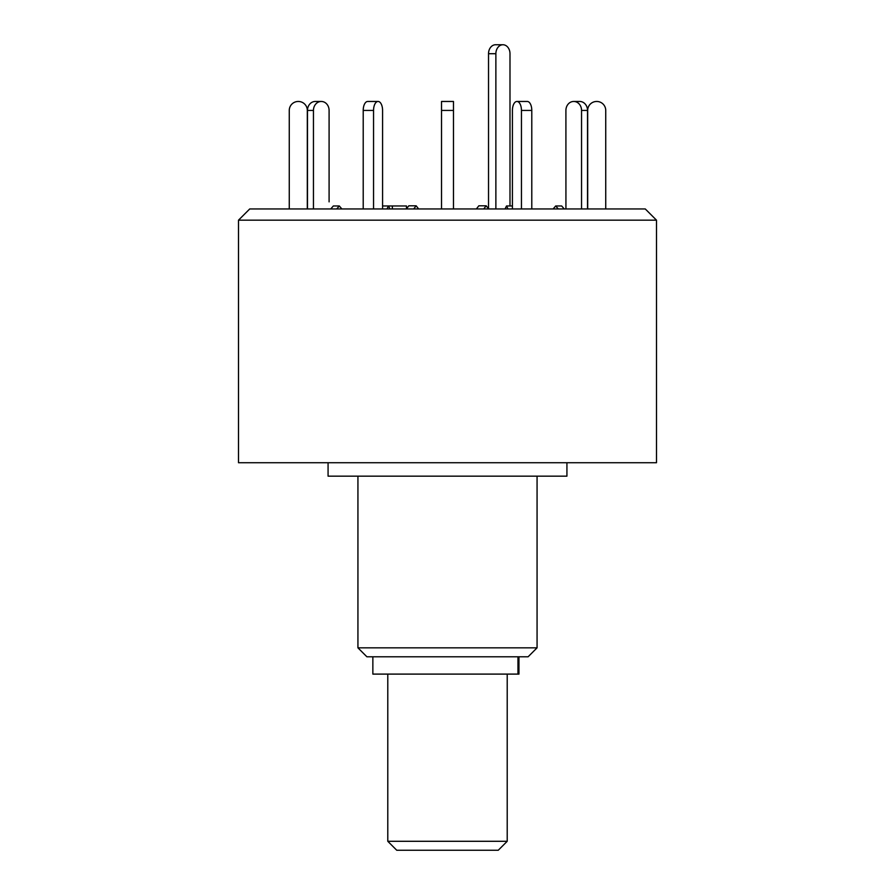 <?xml version="1.0" encoding="UTF-8"?>
<svg xmlns="http://www.w3.org/2000/svg" width="895" height="895" viewBox="0 0 895 895"><rect width="100%" height="100%" fill="white"/><g stroke="black" fill="none" stroke-linecap="round" stroke-linejoin="round"><path stroke-width="1.34" d="M367.688 101.471L378.037 101.471A8.961 4.475 90 0 0 373.551 110.432L363.213 110.432A8.961 4.475 -90 0 1 367.688 101.471L378.104 101.471A8.961 4.475 90 0 1 382.579 110.432A8.961 4.475 90 0 0 378.104 101.471L378.037 101.471M382.579 208.96L382.579 110.432L382.579 205.973L406.475 205.973L406.475 208.96M502.934 44.75A8.961 7.059 90 0 0 495.875 53.711L488.525 53.711A8.961 7.059 -90 0 1 495.584 44.75L502.934 44.75A8.961 7.059 90 0 1 509.993 53.711L509.993 205.973M488.525 53.711L488.525 208.77M488.67 208.96L486.186 205.805L478.836 205.805L476.353 208.96M495.875 208.96L495.875 53.711M486.186 205.805L483.703 208.96M406.475 208.77L408.814 205.805L416.164 205.805L413.68 208.96M418.647 208.96L416.164 205.805M392.357 208.96L392.357 205.973M315.241 101.471L321.204 101.471A8.961 7.753 90 0 0 313.451 110.432L307.477 110.432A8.961 7.753 -90 0 1 315.241 101.471L321.327 101.471A8.961 7.753 90 0 1 329.091 110.432A8.961 7.753 90 0 0 321.327 101.471L321.204 101.471M336.721 208.96L339.306 205.973L341.89 208.96L339.306 205.973L333.332 205.973L330.747 208.96M329.091 201.856L329.091 110.432L329.091 201.856M289.264 208.96L289.264 110.432A8.961 8.961 0 0 1 298.225 101.471L298.371 101.471A8.961 8.961 0 0 1 307.321 110.432L307.309 208.96M313.451 208.96L313.451 110.432M307.477 208.96L307.477 110.432M373.551 208.96L373.551 110.432M363.213 208.96L363.213 110.432M386.987 208.96L388.486 205.973L389.974 208.96M453.474 110.432L453.474 208.96L453.474 110.432L441.526 110.432L441.526 101.471L453.474 101.471L453.474 110.432L453.474 101.471M441.526 208.96L441.526 110.432M531.787 110.432L531.787 208.96L531.787 110.432A8.961 4.475 90 0 0 527.312 101.471A8.961 4.475 90 0 1 531.787 110.432L521.449 110.432A8.961 4.475 -90 0 0 516.963 101.471L527.233 101.471M521.449 208.96L521.449 110.432M516.963 101.471L516.896 101.471A8.961 4.475 -90 0 0 512.421 110.432L512.421 208.96M508.013 208.96L506.514 205.973L512.421 205.973M505.026 208.96L506.514 205.973M587.523 110.432L587.523 208.96L587.523 110.432A8.961 7.753 90 0 0 579.759 101.471A8.961 7.753 90 0 1 587.523 110.432L581.549 110.432A8.961 7.753 -90 0 0 573.796 101.471L579.759 101.471M581.549 208.96L581.549 110.432M573.796 101.471L573.673 101.471A8.961 7.753 -90 0 0 565.908 110.432L565.931 208.96M558.279 208.96L555.694 205.973L561.668 205.973L564.253 208.96L561.668 205.973M553.11 208.96L555.694 205.973M605.736 208.96L605.736 110.432A8.961 8.961 0 0 0 596.775 101.471L596.629 101.471A8.961 8.961 0 0 0 587.679 110.432L587.691 208.96M387.792 841.289L507.208 841.289L498.258 850.25L396.742 850.25L387.792 841.289L387.792 674.103M507.208 841.289L507.208 674.103M518.955 656.785L518.955 674.103L372.857 674.103L372.857 656.785M656.494 462.726L238.506 462.726L238.506 220.17L656.494 220.17L656.494 462.726M566.927 462.726L566.927 476.162L328.073 476.162L328.073 462.726M537.067 647.835L528.106 656.785L366.894 656.785L357.933 647.835L537.067 647.835L537.067 476.162M656.494 220.17L645.273 208.96L249.727 208.96L238.506 220.17M517.97 674.103L517.97 656.785M357.933 647.835L357.933 476.162"/></g></svg>
